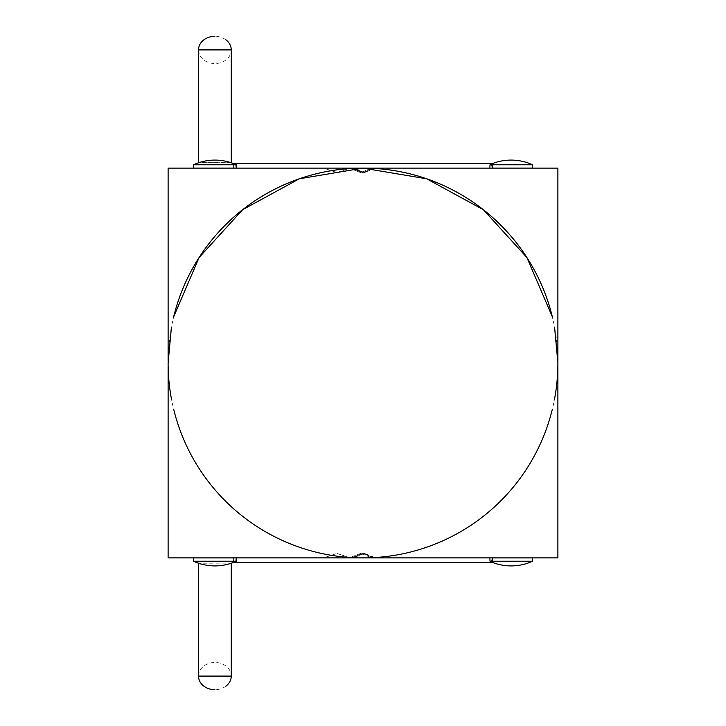 <?xml version="1.0" encoding="UTF-8"?>
<svg xmlns="http://www.w3.org/2000/svg" width="726" height="726" viewBox="0 0 726 726"><rect width="100%" height="100%" fill="white"/><g stroke="black" fill="none" stroke-linecap="round" stroke-linejoin="round"><path stroke-width="0.54" stroke-dasharray="3.63 2.72" d="M374.298 557.886L557.886 557.886L557.886 168.114L168.114 168.114L168.114 557.886L168.114 168.114L557.886 168.114L557.886 557.886L168.114 557.886L168.114 168.114L557.886 168.114L557.886 557.886L168.114 557.886L498.871 557.886L490.023 557.922L490.322 561.234L489.678 561.234A51.464 51.464 0 0 0 532.548 561.234L492.373 561.234L493.744 562.405L492.373 561.234L493.099 557.922L492.373 561.234L493.744 562.405L492.382 561.234L493.099 557.922L522.43 557.886L373.836 557.886L362.519 553.439L351.193 557.886L362.51 553.439L373.826 557.886L557.886 557.886L557.886 168.114L168.114 168.114L168.114 557.886L351.602 557.886L362.955 553.439L374.298 557.886L226.222 557.886L557.886 557.886L557.886 168.114L168.114 168.114L168.114 557.886L499.787 557.886L490.023 557.922L490.322 561.234L493.744 562.405L489.678 561.234L532.548 561.234L532.548 557.922L493.081 557.922L492.382 561.234L532.548 561.234A51.464 51.464 0 0 1 489.678 561.234L489.678 557.922L532.548 557.922L492.437 557.922M360.504 168.114L363 168.114A194.867 194.867 0 0 1 552.495 408.457A194.867 194.867 0 0 1 171.291 397.975A194.867 194.867 0 0 1 363 168.133L365.496 168.114M198.516 563.113L231.258 563.113L198.516 563.24M225.931 686.143A16.371 13.612 180 0 1 214.878 689.7M214.887 565.908A51.464 51.464 0 0 1 193.452 561.234L193.452 557.922L193.452 561.234L234.199 561.234L233.563 557.922L193.452 557.922L232.919 557.922L233.627 561.234L193.452 561.234A51.464 51.464 0 0 0 198.933 563.376M193.452 561.234L233.618 561.234L232.256 562.405L236.322 561.234A51.464 51.464 0 0 1 230.841 563.376M532.548 561.234L492.382 561.234L532.548 561.234L532.548 557.922L493.099 557.922L532.548 557.922M493.371 562.405L490.05 561.234L493.744 562.405L232.256 562.405L235.678 561.234L232.256 562.405L493.744 562.405L490.322 561.234L490.023 557.922L499.787 557.922M492.437 562.405A51.464 51.464 0 0 1 489.678 561.234L489.678 557.922L511.113 557.886L351.702 557.886L362.955 553.439M232.629 562.405L236.322 561.234A51.464 51.464 0 0 1 233.563 562.405L232.629 562.405L234.199 561.234M226.222 557.922L236.322 557.922L236.322 561.234L235.678 561.234L235.977 557.922L226.222 557.886M235.95 561.234L236.322 557.922L226.213 557.922L235.977 557.922L235.678 561.234L235.977 557.922L235.678 561.234L232.256 562.405L493.744 562.405L232.256 562.405L233.627 561.234L232.256 562.405L233.618 561.234L232.901 557.922L233.618 561.234L232.901 557.922L203.552 557.922L232.919 557.922L193.452 557.922M489.678 561.234L490.322 561.234L490.023 557.922L489.678 561.234M360.559 553.439L349.242 557.886L360.568 553.439L371.894 557.886L360.559 553.439M499.787 557.886L351.602 557.886M364.47 553.439L353.145 557.886L364.452 553.439L375.778 557.886L364.47 553.439M490.05 561.234L489.832 557.922L498.871 557.922M498.871 557.886L323.633 557.886L336.964 553.439L350.186 557.886L557.886 557.886L557.886 168.114L168.114 168.114L168.114 557.886L323.633 557.886M226.213 557.922L557.886 557.886L557.886 168.114L168.114 168.114L168.114 557.886L323.515 557.886L336.846 553.439M323.515 557.886L350.186 557.886M236.168 557.922L215.15 557.886M215.15 557.922L233.563 557.922M226.213 557.886L523.346 557.886L350.304 557.886L336.964 553.439M363.045 553.439L374.398 557.886L522.43 557.922M350.304 557.886L522.43 557.886M374.298 168.114L557.886 168.114L557.886 557.886L557.886 168.114L557.886 557.886L557.886 168.114L168.114 168.114L168.114 557.886L168.114 168.114L168.114 557.886L168.114 168.114L168.114 557.886L168.114 168.114L557.886 168.114L168.114 168.114L557.886 168.114L168.114 168.114L168.114 557.886L168.114 168.114L351.602 168.114L362.955 172.561L374.298 168.114L226.222 168.114L373.826 168.114L362.519 172.561L373.826 168.114L557.886 168.114L557.886 557.886L557.886 168.114L557.886 557.886L557.886 168.114L351.602 168.114M351.702 557.886L168.114 557.886L168.114 168.114L351.193 168.114L362.51 172.561L351.193 168.114L492.437 168.078M350.304 168.114L557.886 168.114L371.894 168.114L360.559 172.561L371.894 168.114L557.886 168.114L375.778 168.114L364.452 172.561L375.778 168.114L557.886 168.114L557.886 557.886L168.114 557.886L168.114 168.114L323.515 168.114L336.846 172.561L350.304 168.114L523.346 168.114L226.213 168.114L557.886 168.114L557.886 557.886L374.398 557.886M557.886 365.496L557.886 360.504L557.886 365.496M168.114 360.504L168.114 365.496L168.114 360.504M198.516 676.087L231.258 676.087A16.371 13.612 180 0 0 214.887 662.484A16.371 13.612 180 0 0 198.516 676.087M231.258 162.887L230.841 162.624A51.464 51.464 0 0 1 236.322 164.766L235.678 164.766L236.322 164.766L235.678 164.766L235.977 168.078L226.222 168.078L235.977 168.078L235.678 164.766L236.322 164.766L232.629 163.595L234.199 164.766L193.452 164.766L233.618 164.766L232.256 163.595L493.744 163.595L232.256 163.595L493.744 163.595L492.373 164.766L493.099 168.078L492.382 164.766L493.744 163.595L492.382 164.766L493.744 163.595L232.256 163.595L235.678 164.766L235.977 168.078L226.213 168.078L235.977 168.078L235.678 164.766L232.256 163.595L235.678 164.766L232.256 163.595L233.627 164.766L193.452 164.766A51.464 51.464 0 0 1 198.933 162.624L231.258 162.76M198.516 49.913L231.258 49.913A16.371 13.612 180 0 1 214.887 63.516A16.371 13.612 180 0 1 198.516 49.913M235.95 164.766L236.168 168.078L236.322 164.766A51.464 51.464 0 0 0 233.563 163.595L232.629 163.595M522.43 168.078L493.099 168.078L492.373 164.766L532.548 164.766A51.464 51.464 0 0 0 489.678 164.766L489.678 168.078L489.678 164.766L493.744 163.595L489.678 164.766L532.548 164.766A51.464 51.464 0 0 0 489.678 164.766L489.678 168.078L522.43 168.114M532.548 164.766L532.548 168.078L493.081 168.078L532.548 168.078L493.099 168.078L492.382 164.766L532.548 164.766L492.382 164.766L532.548 164.766L532.548 168.078M489.832 168.078L498.871 168.078L490.023 168.078L490.322 164.766L493.744 163.595L490.322 164.766L490.023 168.078L490.322 164.766L490.023 168.078L499.787 168.078M214.887 160.092A51.464 51.464 0 0 0 193.452 164.766L193.452 168.078L233.563 168.078L234.199 164.766M233.618 164.766L232.901 168.078L233.627 164.766L232.901 168.078L203.552 168.078L232.919 168.078L233.618 164.766L232.256 163.595L233.618 164.766M193.452 164.766L193.452 168.078M489.678 168.078L489.678 164.766A51.464 51.464 0 0 1 492.437 163.595M363.045 172.561L374.398 168.114L511.113 168.114L351.702 168.114L362.955 172.561M236.168 168.078L557.886 168.114L557.886 557.886L168.114 557.886L168.114 168.114L498.871 168.078M336.846 172.561L350.186 168.114M490.05 164.766L493.371 163.595M498.871 168.114L323.633 168.114L336.964 172.561M323.515 168.114L215.15 168.114M215.15 168.078L233.563 168.078M499.787 168.114L353.145 168.114L364.47 172.561L353.135 168.114L168.114 168.114L349.242 168.114L360.559 172.561L349.251 168.114L168.114 168.114L323.633 168.114M203.57 168.078L232.901 168.078L203.57 168.078M374.398 168.114L557.886 168.114L557.886 557.886L557.886 168.114L557.886 557.886L557.886 168.114L557.886 557.886L168.114 557.886L168.114 168.114L168.114 557.886L168.114 168.114L168.114 557.886L168.114 168.114L351.702 168.114M557.886 557.886L168.114 557.886L557.886 557.886L168.114 557.886L557.886 557.886L168.114 557.886L168.114 168.114L557.886 168.114L557.886 557.886L168.114 557.886L557.886 557.886M230.841 162.624L198.933 162.624M225.931 39.857A16.371 13.612 180 0 0 214.878 36.3M236.322 561.234L236.322 557.922M236.322 164.766L236.322 168.078"/><path stroke-width="1.09" d="M552.35 316.826A194.895 194.895 0 0 0 173.65 316.826L199.133 257.485L242.611 209.732L299.312 178.805L363 168.105L426.688 178.805L483.389 209.732L526.867 257.485L552.35 316.826A194.895 194.895 0 0 0 363 168.105L168.114 168.114L168.114 360.504L168.114 168.114L360.504 168.114M554.564 327.09L557.895 363A194.895 194.895 0 0 1 554.564 398.91M171.436 398.91A194.895 194.895 0 0 1 168.105 363L171.436 327.09M198.516 563.113L198.516 676.087L231.258 676.087A16.371 13.612 180 0 1 225.931 686.143M231.258 563.113L231.258 676.087M214.878 689.7A16.371 13.612 180 0 1 198.516 676.087M236.322 561.234L193.452 561.234A51.464 51.464 0 0 0 236.322 561.234L236.322 557.922L193.452 557.922L193.452 561.234M492.437 562.405A51.464 51.464 0 0 0 532.548 561.234L491.801 561.234L493.371 562.405L233.563 562.405A51.464 51.464 0 0 1 214.887 565.908M532.548 561.234L532.548 557.922L492.437 557.922L491.801 561.234M168.114 557.886L557.886 557.886L557.886 365.496L557.886 557.886L168.114 557.886L168.114 365.496L168.114 557.886M173.65 316.826A194.895 194.895 0 0 1 363 168.105L557.886 168.114L557.886 360.504L557.886 168.114L365.496 168.114M231.258 162.887L231.258 49.913A16.371 13.612 180 0 0 225.931 39.857M198.516 162.887L198.516 49.913L231.258 49.913M193.452 164.766A51.464 51.464 0 0 1 236.322 164.766L236.322 168.078L193.452 168.078L193.452 164.766L236.322 164.766M492.437 163.595A51.464 51.464 0 0 1 532.548 164.766L532.548 168.078L492.437 168.078L491.801 164.766L493.371 163.595L233.563 163.595A51.464 51.464 0 0 0 214.887 160.092M532.548 164.766L491.801 164.766M214.878 36.3A16.371 13.612 180 0 0 198.516 49.913M173.65 409.174A194.895 194.895 0 0 0 552.35 409.174"/></g></svg>
